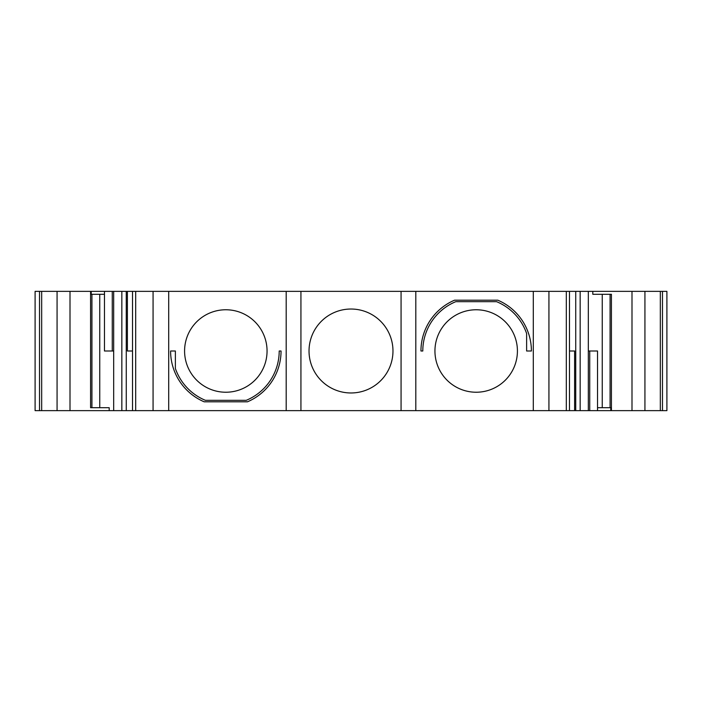<?xml version="1.0" encoding="UTF-8"?>
<svg xmlns="http://www.w3.org/2000/svg" width="702" height="702" viewBox="0 0 702 702"><rect width="100%" height="100%" fill="white"/><g stroke="black" fill="none" stroke-linecap="round" stroke-linejoin="round"><path stroke-width="1.05" d="M422.797 351L420.954 351A55.23 55.23 0 0 1 454.536 300.193L497.823 300.193A55.23 55.23 0 0 1 531.405 351L526.623 351L526.623 333.511A53.387 53.387 0 0 0 496.577 301.667L455.782 301.667A53.387 53.387 0 0 0 422.797 351M300.93 410.644L300.93 291.356L566.312 291.356L566.312 410.644L135.688 410.644L135.688 291.356L132.52 291.356L132.52 410.644L126.263 410.644L126.263 291.356L113.671 291.356L113.671 410.644L39.514 410.644L39.514 291.356L112.259 291.356L112.259 351L113.671 351L104.475 351L104.475 294.296L90.584 294.296M132.52 351L127.387 351L127.387 291.356L132.52 291.356M35.1 291.356L35.1 410.644L39.514 410.644L39.514 291.356L35.1 291.356L35.1 410.644M247.464 401.807A55.23 55.23 0 0 0 281.046 351L279.203 351A53.387 53.387 0 0 1 246.218 400.333L205.423 400.333A53.387 53.387 0 0 1 175.377 368.489L175.377 351L170.595 351A55.23 55.23 0 0 0 204.177 401.807L247.464 401.807M135.688 291.356L300.93 291.356M225.816 392.234A41.234 41.234 0 0 0 261.53 330.379A41.234 41.234 0 0 0 190.11 330.379A41.234 41.234 0 0 0 225.816 392.234M401.07 410.644L401.07 291.356L401.07 410.644M309.029 351A41.971 41.971 0 0 0 351 392.971A41.971 41.971 0 0 0 392.971 351A41.971 41.971 0 0 0 351 309.029A41.971 41.971 0 0 0 309.029 351M132.52 410.644L135.688 410.644M113.671 410.644L126.263 410.644M666.9 410.644L611.416 410.644L611.416 294.296L592.813 294.296L592.813 291.356L666.9 291.356L666.9 410.644M611.416 407.704L597.525 407.704L597.525 351L588.329 351L589.741 351L589.741 410.644L611.416 410.644M589.741 410.644L580.159 410.644L580.159 291.356L575.737 291.356L575.737 410.644L580.159 410.644M575.737 410.644L566.312 410.644M109.187 410.644L109.187 407.704L90.584 407.704L90.584 291.356M99.754 294.296L99.754 407.704L91.927 407.704L91.927 294.296M126.263 291.356L127.387 291.356M476.184 309.766A41.234 41.234 0 0 0 434.942 351A41.234 41.234 0 0 0 476.184 392.234A41.234 41.234 0 0 0 517.418 351A41.234 41.234 0 0 0 476.184 309.766M662.486 410.644L662.486 291.356M597.525 410.644L597.525 407.704M602.246 407.704L602.246 294.296L610.073 294.296L610.073 407.704M580.159 291.356L592.813 291.356M566.312 291.356L575.737 291.356M569.48 351L574.613 351L574.613 410.644M112.259 291.356L113.671 291.356M104.475 291.356L104.475 294.296M168.699 291.356L168.699 410.644M286.197 410.644L286.197 291.356M153.071 291.356L153.071 410.644M41.672 410.644L41.672 291.356M57.073 410.644L57.073 291.356M70.007 410.644L70.007 291.356M91.216 291.356L91.216 294.296M121.841 410.644L121.841 291.356M548.929 291.356L548.929 410.644M533.301 291.356L533.301 410.644M415.803 291.356L415.803 410.644M660.328 410.644L660.328 291.356M644.927 291.356L644.927 410.644M631.993 291.356L631.993 410.644M610.784 410.644L610.784 407.704M588.329 291.356L588.329 410.644M569.48 291.356L569.48 410.644"/></g></svg>
